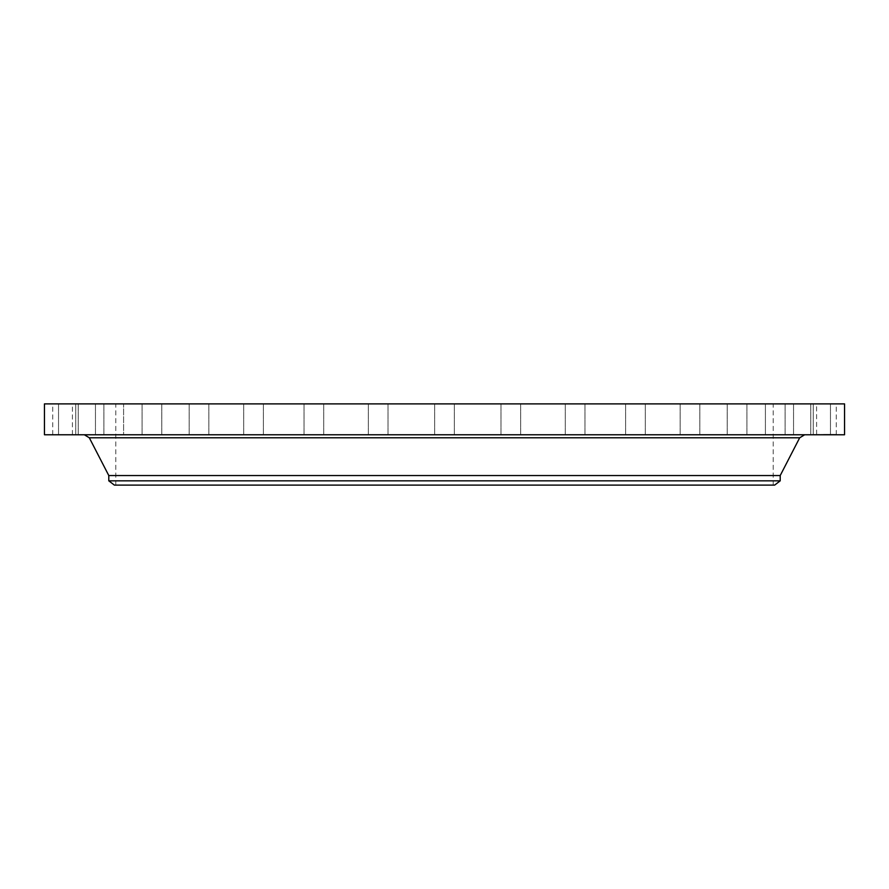 <?xml version="1.0" encoding="UTF-8"?>
<svg xmlns="http://www.w3.org/2000/svg" width="889" height="889" viewBox="0 0 889 889"><rect width="100%" height="100%" fill="white"/><g stroke="black" fill="none" stroke-linecap="round" stroke-linejoin="round"><path stroke-width="0.67" stroke-dasharray="4.45 3.33" d="M817.78 434.765L836.271 434.765L817.78 434.765M817.78 403.884L836.271 403.884L817.78 403.884M844.55 403.884L44.45 403.884M844.55 434.765L44.45 434.765M617.166 434.765L84.344 434.765L617.166 434.765M780.209 475.548L108.791 475.548M780.209 480.838L108.791 480.838M774.619 485.116L114.381 485.116M286.903 485.116L773.219 485.116L286.903 485.116M286.903 403.884L773.219 403.884L286.903 403.884M812.924 403.884L830.47 403.884L812.924 403.884M796.888 403.884L813.235 403.884L796.888 403.884M770.13 403.884L785.098 403.884L770.13 403.884M733.481 403.884L746.916 403.884L733.481 403.884M688.053 403.884L699.843 403.884L688.053 403.884M635.224 403.884L645.303 403.884L635.224 403.884M576.605 403.884L565.282 403.884L576.605 403.884M513.964 403.884L500.974 403.884L513.964 403.884M449.223 403.884L434.654 403.884L449.223 403.884M384.326 403.884L368.335 403.884L384.326 403.884M321.262 403.884L304.027 403.884L321.262 403.884M261.944 403.884L243.697 403.884L261.944 403.884M208.182 403.884L189.157 403.884L208.182 403.884M161.587 403.884L142.084 403.884L161.587 403.884M123.593 403.884L103.902 403.884L123.593 403.884L103.902 403.884L123.593 403.884L123.593 434.765L103.902 434.765L123.593 434.765L103.902 434.765L123.593 434.765L123.593 403.884M95.345 403.884L75.765 403.884L95.345 403.884M77.71 403.884L58.53 403.884L77.71 403.884M71.22 403.884L52.729 403.884L71.22 403.884M76.076 403.884L58.53 403.884L76.076 403.884M92.112 403.884L75.765 403.884L92.112 403.884M155.519 403.884L142.084 403.884L155.519 403.884M200.947 403.884L189.157 403.884L200.947 403.884M253.776 403.884L243.697 403.884L253.776 403.884M312.395 403.884L323.718 403.884L312.395 403.884M375.036 403.884L388.026 403.884L375.036 403.884M504.674 403.884L520.665 403.884L504.674 403.884M567.738 403.884L584.973 403.884L567.738 403.884M627.056 403.884L645.303 403.884L627.056 403.884M680.818 403.884L699.843 403.884L680.818 403.884M727.413 403.884L746.916 403.884L727.413 403.884M765.407 403.884L785.098 403.884L765.407 403.884L765.407 434.765L785.098 434.765L765.407 434.765L785.098 434.765L765.407 434.765L765.407 403.884M793.655 403.884L813.235 403.884L793.655 403.884M811.29 403.884L830.47 403.884L811.29 403.884M76.076 434.765L58.53 434.765L76.076 434.765M796.888 434.765L813.235 434.765L796.888 434.765M92.112 434.765L75.765 434.765L92.112 434.765M733.481 434.765L746.916 434.765L733.481 434.765M155.519 434.765L142.084 434.765L155.519 434.765M688.053 434.765L699.843 434.765L688.053 434.765M200.947 434.765L189.157 434.765L200.947 434.765M635.224 434.765L645.303 434.765L635.224 434.765M253.776 434.765L243.697 434.765L253.776 434.765M576.605 434.765L565.282 434.765L576.605 434.765M312.395 434.765L323.718 434.765L312.395 434.765M513.964 434.765L500.974 434.765L513.964 434.765M375.036 434.765L388.026 434.765L375.036 434.765M449.223 434.765L434.654 434.765L449.223 434.765M384.326 434.765L368.335 434.765L384.326 434.765M504.674 434.765L520.665 434.765L504.674 434.765M321.262 434.765L304.027 434.765L321.262 434.765M567.738 434.765L584.973 434.765L567.738 434.765M261.944 434.765L243.697 434.765L261.944 434.765M627.056 434.765L645.303 434.765L627.056 434.765M208.182 434.765L189.157 434.765L208.182 434.765M680.818 434.765L699.843 434.765L680.818 434.765M161.587 434.765L142.084 434.765L161.587 434.765M727.413 434.765L746.916 434.765L727.413 434.765M95.345 434.765L75.765 434.765L95.345 434.765M793.655 434.765L813.235 434.765L793.655 434.765M77.71 434.765L58.53 434.765L77.71 434.765M811.29 434.765L830.47 434.765L811.29 434.765M71.22 434.765L52.729 434.765L71.22 434.765M812.924 434.765L830.47 434.765L812.924 434.765M823.992 434.765L836.16 434.765L823.992 434.765M824.203 434.765L833.782 434.765L816.158 434.765L824.203 434.432M822.747 434.765L828.248 434.432L822.747 434.765M821.592 434.765L822.247 434.765L821.592 434.432M825.392 434.765L823.225 434.765L825.392 434.432M824.914 434.765L828.237 434.432L824.914 434.765M814.946 434.765L815.68 434.765L814.946 434.765M824.036 434.765L824.77 434.765L823.414 434.765L824.036 434.432M817.247 434.765L817.98 434.765L817.247 434.765M834.871 434.765L835.616 434.765L834.871 434.765M831.337 434.765L832.082 434.765L831.337 434.765M825.903 434.765L825.159 434.765L825.903 434.765M818.602 434.765L817.858 434.765L818.602 434.765M832.693 434.765L831.948 434.765L832.693 434.765M827.581 434.765L822.525 434.432L827.603 434.432M823.992 434.432L836.16 434.432L823.992 434.432M815.057 434.432L814.324 434.432L815.057 434.432M817.369 434.432L816.624 434.432L817.369 434.432M834.993 434.432L834.26 434.432L834.993 434.432M831.459 434.432L830.715 434.432L831.459 434.432M818.48 434.432L819.214 434.432L818.48 434.432M832.571 434.432L833.315 434.432L832.571 434.432M799.678 437.799L89.322 437.799M836.271 434.765L836.271 403.884M816.624 434.432L816.58 403.884M115.781 485.116L115.781 403.884M773.219 485.116L773.219 403.884M58.53 434.765L58.53 403.884L58.53 434.765M78.232 434.765L78.232 403.884L78.232 434.765M813.235 434.765L813.235 403.884L813.235 434.765M793.544 434.765L793.544 403.884L793.544 434.765M75.765 434.765L75.765 403.884L75.765 434.765M95.456 434.765L95.456 403.884L95.456 434.765M785.098 434.765L785.098 403.884L785.098 434.765M103.902 434.765L103.902 403.884L103.902 434.765M746.916 434.765L746.916 403.884L746.916 434.765M727.224 434.765L727.224 403.884L727.224 434.765M142.084 434.765L142.084 403.884L142.084 434.765M161.776 434.765L161.776 403.884L161.776 434.765M699.843 434.765L699.843 403.884L699.843 434.765M680.152 434.765L680.152 403.884L680.152 434.765M189.157 434.765L189.157 403.884L189.157 434.765M208.848 434.765L208.848 403.884L208.848 434.765M645.303 434.765L645.303 403.884L645.303 434.765M625.612 434.765L625.612 403.884L625.612 434.765M243.697 434.765L243.697 403.884L243.697 434.765M263.388 434.765L263.388 403.884L263.388 434.765M584.973 434.765L584.973 403.884L584.973 434.765M565.282 434.765L565.282 403.884L565.282 434.765M304.027 434.765L304.027 403.884L304.027 434.765M323.718 434.765L323.718 403.884L323.718 434.765M520.665 434.765L520.665 403.884L520.665 434.765M500.974 434.765L500.974 403.884L500.974 434.765M368.335 434.765L368.335 403.884L368.335 434.765M388.026 434.765L388.026 403.884L388.026 434.765M454.346 434.765L454.346 403.884L454.346 434.765M434.654 434.765L434.654 403.884L434.654 434.765M830.47 434.765L830.47 403.884L830.47 434.765M810.768 434.765L810.768 403.884L810.768 434.765M52.729 434.765L52.729 403.884M72.42 434.765L72.42 403.884"/><path stroke-width="1.33" d="M44.45 403.884L844.55 403.884L844.55 434.765L44.45 434.765L44.45 403.884M108.791 480.838L780.209 480.838L774.619 485.116L114.381 485.116L108.791 480.838L108.791 475.548L780.209 475.548L799.678 437.799L804.656 434.765M108.791 475.548L89.322 437.799L799.678 437.799M89.322 437.799L84.344 434.765M780.209 480.838L780.209 475.548"/></g></svg>
